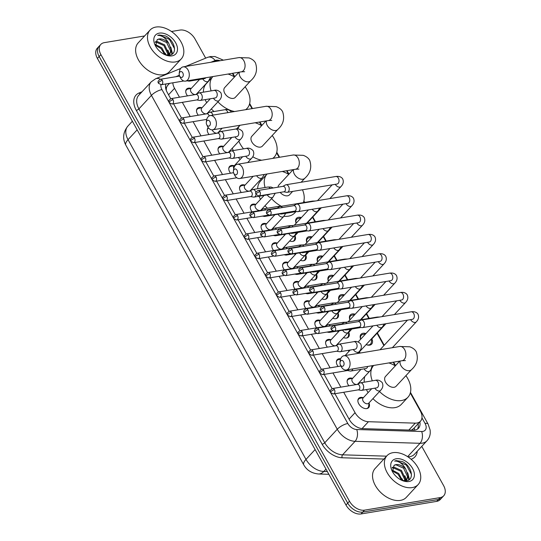 <?xml version="1.0" encoding="UTF-8"?>
<svg xmlns="http://www.w3.org/2000/svg" width="541" height="541" viewBox="0 0 541 541"><rect width="100%" height="100%" fill="white"/><g stroke="black" fill="none" stroke-linecap="round" stroke-linejoin="round"><path stroke-width="0.81" d="M187.531 95.885A6.796 4.416 -137.2 0 1 186.571 89.123A6.796 4.416 -137.2 0 1 188.451 88.163A6.796 4.416 -137.2 0 1 191.074 88.413M198.29 115.213A6.796 4.416 -137.2 0 1 197.33 108.45A6.796 4.416 -137.2 0 1 199.203 107.49A6.796 4.416 -137.2 0 1 201.834 107.74M209.049 134.54A6.796 4.416 -137.2 0 1 208.082 127.777A6.796 4.416 -137.2 0 1 208.258 127.608M219.802 153.867A6.796 4.416 -137.2 0 1 218.841 147.105A6.796 4.416 -137.2 0 1 220.721 146.144A6.796 4.416 -137.2 0 1 223.352 146.401M230.561 173.201A6.796 4.416 -137.2 0 1 229.6 166.439A6.796 4.416 -137.2 0 1 231.48 165.472A6.796 4.416 -137.2 0 1 234.104 165.729M241.32 192.528A6.796 4.416 -137.2 0 1 240.36 185.766A6.796 4.416 -137.2 0 1 242.24 184.806A6.796 4.416 -137.2 0 1 244.863 185.056M252.079 211.856A6.796 4.416 -137.2 0 1 251.119 205.093A6.796 4.416 -137.2 0 1 252.999 204.133A6.796 4.416 -137.2 0 1 255.623 204.383M262.838 231.183A6.796 4.416 -137.2 0 1 261.878 224.42A6.796 4.416 -137.2 0 1 263.758 223.46A6.796 4.416 -137.2 0 1 266.382 223.717M273.597 250.51A6.796 4.416 -137.2 0 1 272.63 243.748A6.796 4.416 -137.2 0 1 274.51 242.787A6.796 4.416 -137.2 0 1 277.141 243.044M284.356 269.837A6.796 4.416 -137.2 0 1 283.389 263.082A6.796 4.416 -137.2 0 1 285.269 262.115A6.796 4.416 -137.2 0 1 287.9 262.371M295.109 289.171A6.796 4.416 -137.2 0 1 294.148 282.409A6.796 4.416 -137.2 0 1 296.028 281.442A6.796 4.416 -137.2 0 1 298.659 281.699M305.868 308.498A6.796 4.416 -137.2 0 1 304.908 301.736A6.796 4.416 -137.2 0 1 306.788 300.776A6.796 4.416 -137.2 0 1 309.411 301.026M316.627 327.826A6.796 4.416 -137.2 0 1 315.667 321.063A6.796 4.416 -137.2 0 1 317.547 320.103A6.796 4.416 -137.2 0 1 320.171 320.353M327.386 347.153A6.796 4.416 -137.2 0 1 326.426 340.39A6.796 4.416 -137.2 0 1 328.306 339.43A6.796 4.416 -137.2 0 1 330.93 339.687M338.145 366.48A6.796 4.416 -137.2 0 1 337.185 359.724A6.796 4.416 -137.2 0 1 339.065 358.757A6.796 4.416 -137.2 0 1 340.688 358.771M348.904 385.814A6.796 4.416 -137.2 0 1 347.937 379.052A6.796 4.416 -137.2 0 1 349.817 378.085A6.796 4.416 -137.2 0 1 352.448 378.342M369.036 403.072A6.796 4.416 -137.2 0 1 368.671 407.616A6.796 4.416 -137.2 0 1 366.791 408.583A6.796 4.416 -137.2 0 1 359.616 405.081A6.796 4.416 -137.2 0 1 358.697 398.379A6.796 4.416 -137.2 0 1 360.577 397.419A6.796 4.416 -137.2 0 1 363.207 397.669M295.061 235.876A6.796 4.416 -137.2 0 1 294.696 240.42A6.796 4.416 -137.2 0 1 292.816 241.387A6.796 4.416 -137.2 0 1 289.699 240.955M284.289 235.545A6.796 4.416 -137.2 0 1 283.964 234.348M305.821 255.203A6.796 4.416 -137.2 0 1 305.455 259.754A6.796 4.416 -137.2 0 1 303.575 260.715A6.796 4.416 -137.2 0 1 300.458 260.282M295.048 254.872A6.796 4.416 -137.2 0 1 294.723 253.675M316.573 274.53A6.796 4.416 -137.2 0 1 316.215 279.082A6.796 4.416 -137.2 0 1 314.335 280.042A6.796 4.416 -137.2 0 1 311.217 279.616M305.807 274.199A6.796 4.416 -137.2 0 1 305.476 273.009M327.332 293.858A6.796 4.416 -137.2 0 1 326.974 298.409A6.796 4.416 -137.2 0 1 325.094 299.369A6.796 4.416 -137.2 0 1 321.976 298.943M316.566 293.533A6.796 4.416 -137.2 0 1 316.235 292.336M338.091 313.192A6.796 4.416 -137.2 0 1 337.733 317.736A6.796 4.416 -137.2 0 1 335.853 318.696A6.796 4.416 -137.2 0 1 332.735 318.27M327.319 312.86A6.796 4.416 -137.2 0 1 326.994 311.663M348.85 332.519A6.796 4.416 -137.2 0 1 348.485 337.063A6.796 4.416 -137.2 0 1 346.605 338.03A6.796 4.416 -137.2 0 1 343.494 337.598M338.078 332.188A6.796 4.416 -137.2 0 1 337.753 330.991M348.837 351.515A6.796 4.416 -137.2 0 1 348.512 350.318M296.143 223.237A7.229 4.693 -137.2 0 1 296.495 218.321A7.229 4.693 -137.2 0 1 298.497 217.299A7.229 4.693 -137.2 0 1 301.364 217.597M306.903 242.564A7.229 4.693 -137.2 0 1 307.254 237.648A7.229 4.693 -137.2 0 1 309.256 236.627A7.229 4.693 -137.2 0 1 312.123 236.924M317.655 261.891A7.229 4.693 -137.2 0 1 318.013 256.982A7.229 4.693 -137.2 0 1 320.015 255.954A7.229 4.693 -137.2 0 1 322.882 256.251M328.414 281.219A7.229 4.693 -137.2 0 1 328.772 276.309A7.229 4.693 -137.2 0 1 330.767 275.281A7.229 4.693 -137.2 0 1 333.641 275.579M339.173 300.546A7.229 4.693 -137.2 0 1 339.532 295.636A7.229 4.693 -137.2 0 1 341.527 294.615A7.229 4.693 -137.2 0 1 344.401 294.906M349.932 319.88A7.229 4.693 -137.2 0 1 350.284 314.963A7.229 4.693 -137.2 0 1 352.286 313.942A7.229 4.693 -137.2 0 1 355.16 314.233M371.863 338.882A7.229 4.693 -137.2 0 1 371.653 344.123A7.229 4.693 -137.2 0 1 369.652 345.144A7.229 4.693 -137.2 0 1 366.122 344.597A6.37 4.139 42.8 0 0 368.82 344.915A6.37 4.139 42.8 0 0 370.585 344.015A6.37 4.139 42.8 0 0 371.342 342.304L371.728 339.024M360.691 339.207A7.229 4.693 -137.2 0 1 361.043 334.291A7.229 4.693 -137.2 0 1 363.045 333.27A7.229 4.693 -137.2 0 1 365.919 333.567M343.704 392.272L355.058 412.675A12.747 8.277 42.8 0 0 368.421 421.716L415.251 423.143A12.747 8.277 42.8 0 0 416.942 423.035A12.747 8.277 42.8 0 0 420.465 421.229A12.747 8.277 42.8 0 0 420.337 411.038L410.301 392.996M411.525 430.122L413.743 428.486L420.465 421.229M169.576 83.348L167.385 85.715L166.391 87.656L166.263 90.347M172.85 82.807A12.747 8.277 42.8 0 0 174.533 88.325L179.484 97.224M182.331 102.344L190.236 116.552M193.09 121.678L200.995 135.879M203.849 141.005L211.754 155.206M214.608 160.332L222.513 174.533M225.367 179.659L233.272 193.861M236.126 198.987L244.032 213.195M246.879 218.321L254.784 232.522M257.638 237.648L265.543 251.849M268.397 256.975L276.302 271.176M279.156 276.302L287.061 290.503M289.915 295.629L297.82 309.837M300.674 314.957L308.58 329.165M311.433 334.291L319.339 348.492M322.186 353.618L330.091 367.819M332.945 372.945L340.85 387.146M218.659 60.964A12.747 8.277 42.8 0 0 213.864 61.322L212.086 62.053M179.416 75.517L176.981 76.518M395.126 365.743L393.165 362.206M383.907 345.571L377.057 333.276M368.806 318.453L366.298 313.942M358.047 299.119L355.545 294.615M347.295 279.792L344.786 275.288M336.536 260.464L334.027 255.961M325.777 241.137L323.268 236.633M315.018 221.81L312.509 217.306M304.258 202.483L303.731 201.523M288.556 174.27L286.595 170.74M279.129 157.336L276.62 152.819M261.452 125.566L259.484 122.036M252.025 108.626L249.509 104.115M234.341 76.856L232.373 73.326M359.609 351.846A6.796 4.416 -137.2 0 1 359.981 353.077M421.77 446.372L443.593 485.588A12.747 8.277 -137.2 0 1 443.721 495.779A12.747 8.277 -137.2 0 1 440.191 497.585L364.533 510.156A12.747 8.277 -137.2 0 1 349.479 501.223L100.917 54.648L99.159 56.541A12.747 8.277 -137.2 0 1 99.037 46.343A12.747 8.277 -137.2 0 0 99.159 56.541L347.728 503.123L99.159 56.541L97.407 58.435A12.747 8.277 -137.2 0 1 97.279 48.244L100.795 44.45A12.747 8.277 -137.2 0 1 104.318 42.644L144.616 35.949M364.533 510.156L362.774 512.057A12.747 8.277 -137.2 0 1 347.728 503.123A12.747 8.277 -137.2 0 0 362.774 512.057L438.44 499.485L362.774 512.057L361.023 513.95A12.747 8.277 -137.2 0 1 345.97 505.017L97.407 58.435M443.721 495.779L441.963 497.679A12.747 8.277 -137.2 0 1 438.44 499.485A12.747 8.277 -137.2 0 0 441.963 497.679L440.205 499.573A12.747 8.277 -137.2 0 1 436.682 501.379L361.023 513.95M334.933 393.733L349.33 419.593A12.747 8.277 42.8 0 0 362.693 428.634L413.277 430.176A12.747 8.277 42.8 0 0 414.967 430.068A12.747 8.277 42.8 0 0 418.491 428.262A12.747 8.277 42.8 0 0 419.843 421.906M418.085 423.799A12.747 8.277 -137.2 0 1 417.496 429.101M171.443 31.493L179.977 30.073A12.747 8.277 -137.2 0 1 195.03 39.006L205.681 58.144M100.917 54.648A12.747 8.277 -137.2 0 1 100.795 44.45M166.006 83.943A12.747 8.277 42.8 0 0 167.216 92.403L170.733 98.712M173.566 103.804L181.492 118.046M184.319 123.132L192.251 137.373M195.078 142.459L203.003 156.701M205.837 161.786L213.763 176.028M216.596 181.12L224.522 195.355M227.355 200.447L235.281 214.689M238.114 219.774L246.04 234.016M248.874 239.102L256.799 253.344M259.626 258.429L267.552 272.671M270.385 277.763L278.311 291.998M281.144 297.09L289.07 311.332M291.903 316.417L299.829 330.659M302.662 335.745L310.588 349.986M313.422 355.072L321.347 369.314M324.174 374.406L332.106 388.641M392.861 452.695A21.241 13.795 -137.2 0 1 415.285 463.623A21.241 13.795 -137.2 0 1 418.152 484.574A21.241 13.795 -137.2 0 1 412.276 487.583A21.241 13.795 -137.2 0 1 389.845 476.655A21.241 13.795 -137.2 0 1 386.984 455.705A21.241 13.795 -137.2 0 1 392.861 452.695M418.152 484.574L406.298 497.375A21.241 13.795 -137.2 0 1 400.421 500.384A21.241 13.795 -137.2 0 1 377.99 489.456A21.241 13.795 -137.2 0 1 375.129 468.499L386.984 455.705M406.419 480.07L407.522 476.607L403.593 468.215L395.85 464.773L394.031 465.382L392.536 471.752M401.807 480.327L406.264 480.8C415.136 480.016 411.606 465.673 402.342 461.568L396.161 460.601L394.585 461.054L396.134 461.094C399.961 461.777 403.153 464.442 405.716 469.081A9.603 6.235 -137.2 0 0 395.985 464.624A9.603 6.235 -137.2 0 0 394.031 465.382M408.901 481.517A13.85 8.994 -137.2 0 1 402.632 480.672A13.85 8.994 -137.2 0 1 392.063 470.88A13.85 8.994 -137.2 0 1 396.235 458.768A13.85 8.994 -137.2 0 1 412.594 468.472A13.85 8.994 -137.2 0 1 408.901 481.517M404.607 480.868L404.729 479.617L400.807 471.225L393.057 467.782L392.13 467.979M405.094 480.881L405.425 478.859L401.503 470.474L393.753 467.032L392.279 467.444M405.682 480.861L406.785 479.711L408.218 475.85L405.716 469.081M405.175 480.881L406.785 479.711M401.632 480.246L398.02 474.241L392.272 470.92M402.545 480.536L398.717 473.483L392.09 470.034M402.883 480.624L402.119 478.785M406.338 480.793L406.284 480.259M406.277 480.192L404.905 475.776M409.05 479.745L409.145 478.44L407.691 472.766M405.919 480.462L405.412 478.251M408.726 479.955L408.198 475.241M411.485 474.389L406.325 465.023L396.08 460.682L394.585 461.054M155.95 27.05A21.241 13.795 -137.2 0 1 178.374 37.978A21.241 13.795 -137.2 0 1 181.242 58.928A21.241 13.795 -137.2 0 1 175.365 61.938A21.241 13.795 -137.2 0 1 152.934 51.01A21.241 13.795 -137.2 0 1 150.073 30.059A21.241 13.795 -137.2 0 1 155.95 27.05M181.242 58.928L169.387 71.73A21.241 13.795 -137.2 0 1 163.51 74.739A21.241 13.795 -137.2 0 1 141.079 63.804A21.241 13.795 -137.2 0 1 138.219 42.854L150.073 30.059M169.509 54.425L170.611 50.955L166.682 42.57L158.932 39.128L157.12 39.736L155.619 46.107M164.897 54.682L169.353 55.155C178.226 54.371 174.696 40.027 165.424 35.922L159.243 34.955L157.674 35.402L159.223 35.442C163.051 36.132 166.243 38.796 168.806 43.436A9.603 6.235 -137.2 0 0 159.074 38.979A9.603 6.235 -137.2 0 0 157.12 39.736M171.984 55.865A13.85 8.994 -137.2 0 1 165.722 55.026A13.85 8.994 -137.2 0 1 155.152 45.234A13.85 8.994 -137.2 0 1 159.325 33.123A13.85 8.994 -137.2 0 1 175.683 42.827A13.85 8.994 -137.2 0 1 171.984 55.865M167.69 55.216L167.818 53.965L163.896 45.579L156.146 42.137L155.22 42.333M168.183 55.236L168.515 53.214L164.592 44.829L156.843 41.387L155.368 41.799M168.772 55.216L169.874 54.066L171.308 50.205L168.806 43.436M168.265 55.236L169.874 54.066M164.721 54.6L161.11 48.589L155.362 45.275M165.634 54.891L161.806 47.838L155.179 44.389M165.972 54.972L165.208 53.14M169.421 55.148L169.374 54.607M169.367 54.546L167.994 50.13M172.139 54.1L172.234 52.795L170.78 47.121M169.002 54.817L168.501 52.605M171.815 54.31L171.287 49.596M174.574 48.744L169.414 39.378L159.169 35.037L157.674 35.402M343.562 361.726A2.976 2.022 -99.4 0 0 341.445 360.468A2.976 2.022 -99.4 0 0 339.998 362.578A2.976 2.022 -99.4 0 0 340.363 364.803A2.976 2.022 -99.4 0 0 340.492 365.047A2.976 2.022 -99.4 0 0 343.386 365.824A2.976 2.022 -99.4 0 0 343.562 361.726M339.998 362.578L340.174 360.921A7.222 4.91 80.6 0 1 343.92 355.748A7.222 4.91 80.6 0 1 348.837 358.845A7.222 4.91 80.6 0 1 346.287 369.997A7.222 4.91 80.6 0 1 341.371 366.899A7.222 4.91 80.6 0 1 341.067 366.311L340.363 364.803M399.691 361.124L385.51 376.441A7.222 4.693 42.8 0 0 386.484 383.562A7.222 4.693 42.8 0 0 394.105 387.275A7.222 4.693 42.8 0 0 396.107 386.254L411.471 369.665C416.942 364.776 418.558 358.859 416.306 351.914C415.13 349.642 412.959 347.937 409.808 346.808L399.711 346.477L343.92 355.748M388.823 362.93A23.364 15.175 -137.2 0 1 395.315 365.851M405.912 375.67A23.364 15.175 -137.2 0 1 407.948 397.229A23.364 15.175 -137.2 0 1 401.483 400.536A23.364 15.175 -137.2 0 1 379.512 391.535M407.948 397.229L401.361 404.337A23.364 15.175 -137.2 0 1 394.896 407.643A23.364 15.175 -137.2 0 1 372.925 398.649M372.316 380.844A23.364 15.175 -137.2 0 1 373.662 365.466A23.364 15.175 -137.2 0 1 373.682 365.445M368.096 392.61A23.364 15.175 -137.2 0 1 366.433 389.574M364.289 382.176A23.364 15.175 -137.2 0 1 364.837 376.441M236.992 170.253A2.976 2.022 -99.4 0 0 234.868 169.002A2.976 2.022 -99.4 0 0 233.428 171.112A2.976 2.022 -99.4 0 0 233.793 173.33A2.976 2.022 -99.4 0 0 233.915 173.573A2.976 2.022 -99.4 0 0 236.816 174.358A2.976 2.022 -99.4 0 0 236.992 170.253M233.428 171.112L233.604 169.455A7.222 4.91 80.6 0 1 237.343 164.275A7.222 4.91 80.6 0 1 242.26 167.372A7.222 4.91 80.6 0 1 239.717 178.53A7.222 4.91 80.6 0 1 234.801 175.433A7.222 4.91 80.6 0 1 234.496 174.844L233.793 173.33M280.177 192.413A7.222 4.693 42.8 0 0 287.535 195.808A7.222 4.693 42.8 0 0 289.53 194.787L292.654 191.413M282.253 171.456A23.364 15.175 -137.2 0 1 288.745 174.378M302.48 189.783A23.364 15.175 -137.2 0 1 303.345 202.632M295.954 211.612L294.791 212.863A23.364 15.175 -137.2 0 1 288.326 216.177A23.364 15.175 -137.2 0 1 283.89 216.285M293.121 169.651L278.933 184.968A7.222 4.693 42.8 0 0 278.06 187.166M279.771 206.608A3.821 2.597 -99.4 0 0 278.527 206.385L281.367 206.283A23.364 15.175 -137.2 0 1 271.582 198.628M265.09 187.497A23.364 15.175 -137.2 0 1 267.092 173.999A23.364 15.175 -137.2 0 1 267.112 173.972M267.45 208.224A23.364 15.175 -137.2 0 1 264.995 205.742M260.491 199.352A23.364 15.175 -137.2 0 1 259.071 196.255M257.644 188.735A23.364 15.175 -137.2 0 1 260.505 181.107L267.092 173.999M209.881 121.549A2.976 2.022 -99.4 0 0 207.764 120.291A2.976 2.022 -99.4 0 0 206.317 122.408A2.976 2.022 -99.4 0 0 206.682 124.626A2.976 2.022 -99.4 0 0 206.811 124.87A2.976 2.022 -99.4 0 0 209.705 125.647A2.976 2.022 -99.4 0 0 209.881 121.549M206.317 122.408L206.493 120.744A7.222 4.91 80.6 0 1 210.239 115.571A7.222 4.91 80.6 0 1 215.156 118.668A7.222 4.91 80.6 0 1 212.606 129.82A7.222 4.91 80.6 0 1 207.69 126.729A7.222 4.91 80.6 0 1 207.386 126.134L206.682 124.626M266.016 120.947L251.829 136.264A7.222 4.693 42.8 0 0 252.803 143.385A7.222 4.693 42.8 0 0 260.424 147.105A7.222 4.693 42.8 0 0 262.426 146.077L277.79 129.488C283.268 124.599 284.877 118.682 282.625 111.737C281.448 109.465 279.284 107.76 276.126 106.631L266.03 106.3L210.239 115.571M255.149 122.753A23.364 15.175 -137.2 0 1 261.634 125.674M272.231 135.493A23.364 15.175 -137.2 0 1 274.267 157.052A23.364 15.175 -137.2 0 1 272.732 158.398M261.716 160.231A23.364 15.175 -137.2 0 1 252.782 156.768M243.545 148.849A23.364 15.175 -137.2 0 1 238.831 141.154M237.824 128.92A23.364 15.175 -137.2 0 1 239.981 125.289A23.364 15.175 -137.2 0 1 240.001 125.269M240.19 159.379A23.364 15.175 -137.2 0 1 238.283 157.472M233.327 150.547A23.364 15.175 -137.2 0 1 232.245 148.268M230.622 138.767A23.364 15.175 -137.2 0 1 230.804 137.603M182.777 72.846A2.976 2.022 -99.4 0 0 180.653 71.588A2.976 2.022 -99.4 0 0 179.206 73.698A2.976 2.022 -99.4 0 0 179.578 75.916A2.976 2.022 -99.4 0 0 179.7 76.159A2.976 2.022 -99.4 0 0 182.594 76.944A2.976 2.022 -99.4 0 0 182.777 72.846M179.206 73.698L179.382 72.041A7.222 4.91 80.6 0 1 183.129 66.868A7.222 4.91 80.6 0 1 188.045 69.965A7.222 4.91 80.6 0 1 185.495 81.116A7.222 4.91 80.6 0 1 180.579 78.019A7.222 4.91 80.6 0 1 180.281 77.431L179.578 75.916M238.906 72.244L224.718 87.554A7.222 4.693 42.8 0 0 225.692 94.682A7.222 4.693 42.8 0 0 233.32 98.394A7.222 4.693 42.8 0 0 235.315 97.373L250.686 80.785C256.157 75.896 257.766 69.978 255.514 63.033C254.338 60.761 252.174 59.057 249.016 57.921L238.919 57.596L183.129 66.868M228.038 74.049A23.364 15.175 -137.2 0 1 234.524 76.971M245.12 86.783A23.364 15.175 -137.2 0 1 247.156 108.349A23.364 15.175 -137.2 0 1 245.628 109.695M234.605 111.52A23.364 15.175 -137.2 0 1 217.928 101.836M211.132 90.888A23.364 15.175 -137.2 0 1 212.877 76.585A23.364 15.175 -137.2 0 1 212.89 76.565M214.026 111.52A23.364 15.175 -137.2 0 1 211.342 108.951M206.696 102.709A23.364 15.175 -137.2 0 1 205.167 99.632M203.43 92.166A23.364 15.175 -137.2 0 1 206.29 83.693L212.877 76.585M359.068 327.116L361.929 327.609A3.821 2.597 -99.4 0 0 362.538 327.616A3.821 2.597 -99.4 0 0 363.66 326.987A3.821 2.597 -99.4 0 0 363.883 321.712A3.821 2.597 -99.4 0 0 361.287 320.069A3.821 2.597 -99.4 0 0 360.705 320.272L358.162 321.665M335.224 326.974A2.759 1.873 -99.4 0 1 334.25 331.241L359.285 327.082A2.759 1.873 -99.4 0 0 360.096 326.622A2.759 1.873 -99.4 0 0 360.265 322.815A2.759 1.873 -99.4 0 0 358.385 321.631L333.344 325.79C329.199 328.387 331.667 329.313 331.39 329.861A2.759 0.947 150.9 0 1 331.802 328.847A2.759 0.947 -29.1 0 1 335.224 326.974A2.759 1.873 -99.4 0 0 333.344 325.79M370.423 339.951A3.821 2.482 42.8 0 0 371.349 339.437L385.895 323.734M348.309 307.788L351.17 308.282A3.821 2.597 -99.4 0 0 351.778 308.289A3.821 2.597 -99.4 0 0 352.901 307.653A3.821 2.597 -99.4 0 0 353.131 302.385A3.821 2.597 -99.4 0 0 350.527 300.742A3.821 2.597 -99.4 0 0 349.953 300.945L347.41 302.338M324.472 307.646A2.759 1.873 -99.4 0 1 323.491 311.914L348.532 307.755A2.759 1.873 -99.4 0 0 349.337 307.295A2.759 1.873 -99.4 0 0 349.506 303.487A2.759 1.873 -99.4 0 0 347.626 302.304L322.592 306.463C318.439 309.06 320.914 309.986 320.63 310.527A2.759 0.947 150.9 0 1 321.043 309.52A2.759 0.947 -29.1 0 1 324.472 307.646A2.759 1.873 -99.4 0 0 322.592 306.463M362.997 334.446A6.37 4.139 42.8 0 0 362.883 334.466A6.37 4.139 42.8 0 0 361.232 335.352A6.37 4.139 42.8 0 0 360.732 339.16M337.557 288.461L340.411 288.955A3.821 2.597 -99.4 0 0 341.019 288.962A3.821 2.597 -99.4 0 0 342.142 288.326A3.821 2.597 -99.4 0 0 342.372 283.051A3.821 2.597 -99.4 0 0 339.768 281.415A3.821 2.597 -99.4 0 0 339.193 281.618L336.651 283.011M313.712 288.319A2.759 1.873 -99.4 0 1 312.739 292.58L337.773 288.421A2.759 1.873 -99.4 0 0 338.578 287.968A2.759 1.873 -99.4 0 0 338.747 284.16A2.759 1.873 -99.4 0 0 336.867 282.977L311.832 287.136C307.68 289.733 310.155 290.659 309.871 291.2A2.759 0.947 150.9 0 1 310.284 290.192A2.759 0.947 -29.1 0 1 313.712 288.319A2.759 1.873 -99.4 0 0 311.832 287.136M352.238 315.119A6.37 4.139 42.8 0 0 352.123 315.139A6.37 4.139 42.8 0 0 350.48 316.025A6.37 4.139 42.8 0 0 349.973 319.832M326.798 269.127L329.652 269.628A3.821 2.597 -99.4 0 0 330.26 269.628A3.821 2.597 -99.4 0 0 331.383 268.999A3.821 2.597 -99.4 0 0 331.613 263.724A3.821 2.597 -99.4 0 0 329.009 262.087A3.821 2.597 -99.4 0 0 328.434 262.29L325.892 263.683M302.953 268.992A2.759 1.873 -99.4 0 1 301.979 273.252L327.014 269.093A2.759 1.873 -99.4 0 0 327.826 268.64A2.759 1.873 -99.4 0 0 327.988 264.826A2.759 1.873 -99.4 0 0 326.108 263.643L301.073 267.809C296.928 270.405 299.396 271.325 299.112 271.873A2.759 0.947 150.9 0 1 299.525 270.865A2.759 0.947 -29.1 0 1 302.953 268.992A2.759 1.873 -99.4 0 0 301.073 267.809M341.479 295.792A6.37 4.139 42.8 0 0 341.371 295.812A6.37 4.139 42.8 0 0 339.721 296.691A6.37 4.139 42.8 0 0 339.214 300.505M316.039 249.8L318.892 250.3A3.821 2.597 -99.4 0 0 319.508 250.3A3.821 2.597 -99.4 0 0 320.624 249.672A3.821 2.597 -99.4 0 0 320.854 244.397A3.821 2.597 -99.4 0 0 318.25 242.76A3.821 2.597 -99.4 0 0 317.675 242.956L315.132 244.356M292.194 249.658A2.759 1.873 -99.4 0 1 291.22 253.925L316.255 249.766A2.759 1.873 -99.4 0 0 317.067 249.306A2.759 1.873 -99.4 0 0 317.229 245.499A2.759 1.873 -99.4 0 0 315.349 244.316L290.314 248.475C286.169 251.078 288.637 251.998 288.353 252.546A2.759 0.947 150.9 0 1 288.766 251.531A2.759 0.947 -29.1 0 1 292.194 249.658A2.759 1.873 -99.4 0 0 290.314 248.475M330.72 276.465A6.37 4.139 42.8 0 0 330.612 276.485A6.37 4.139 42.8 0 0 328.962 277.364A6.37 4.139 42.8 0 0 328.455 281.178M305.28 230.473L308.14 230.973A3.821 2.597 -99.4 0 0 308.749 230.973A3.821 2.597 -99.4 0 0 309.865 230.344A3.821 2.597 -99.4 0 0 310.094 225.07A3.821 2.597 -99.4 0 0 307.491 223.433A3.821 2.597 -99.4 0 0 306.916 223.629L304.373 225.022M281.435 230.331A2.759 1.873 -99.4 0 1 280.461 234.598L305.496 230.439A2.759 1.873 -99.4 0 0 306.307 229.979A2.759 1.873 -99.4 0 0 306.47 226.172A2.759 1.873 -99.4 0 0 304.59 224.988L279.555 229.147C275.41 231.751 277.878 232.671 277.594 233.218A2.759 0.947 150.9 0 1 278.013 232.204A2.759 0.947 -29.1 0 1 281.435 230.331A2.759 1.873 -99.4 0 0 279.555 229.147M319.968 257.137A6.37 4.139 42.8 0 0 319.853 257.158A6.37 4.139 42.8 0 0 318.203 258.037A6.37 4.139 42.8 0 0 317.695 261.851M294.52 211.146L297.381 211.639A3.821 2.597 -99.4 0 0 297.99 211.646A3.821 2.597 -99.4 0 0 299.112 211.01A3.821 2.597 -99.4 0 0 299.335 205.742A3.821 2.597 -99.4 0 0 296.738 204.099A3.821 2.597 -99.4 0 0 296.157 204.302L293.614 205.695M270.676 211.004A2.759 1.873 -99.4 0 1 269.702 215.271L294.737 211.112A2.759 1.873 -99.4 0 0 295.548 210.652A2.759 1.873 -99.4 0 0 295.711 206.845A2.759 1.873 -99.4 0 0 293.831 205.661L268.796 209.82C264.65 212.417 267.119 213.343 266.835 213.884A2.759 0.947 150.9 0 1 267.254 212.877A2.759 0.947 -29.1 0 1 270.676 211.004A2.759 1.873 -99.4 0 0 268.796 209.82M309.209 237.803A6.37 4.139 42.8 0 0 309.094 237.824A6.37 4.139 42.8 0 0 307.444 238.709A6.37 4.139 42.8 0 0 306.943 242.517M283.761 191.818L286.622 192.312A3.821 2.597 -99.4 0 0 287.23 192.319A3.821 2.597 -99.4 0 0 288.353 191.683A3.821 2.597 -99.4 0 0 288.583 186.415A3.821 2.597 -99.4 0 0 285.979 184.772A3.821 2.597 -99.4 0 0 285.405 184.975L282.862 186.368M259.917 191.676A2.759 1.873 -99.4 0 1 258.943 195.937L283.978 191.778A2.759 1.873 -99.4 0 0 284.789 191.325A2.759 1.873 -99.4 0 0 284.958 187.517A2.759 1.873 -99.4 0 0 283.078 186.334L258.043 190.493C253.891 193.09 256.366 194.016 256.082 194.557A2.759 0.947 150.9 0 1 256.495 193.55A2.759 0.947 -29.1 0 1 259.917 191.676A2.759 1.873 -99.4 0 0 258.043 190.493M298.449 218.476A6.37 4.139 42.8 0 0 298.334 218.496A6.37 4.139 42.8 0 0 296.684 219.382A6.37 4.139 42.8 0 0 296.184 223.19M358.331 352.516A3.821 2.482 42.8 0 0 359.258 352.002L382.271 327.163A3.821 2.482 42.8 0 1 381.209 327.704A3.821 2.482 42.8 0 1 376.82 325.242M346.984 323.525A3.821 2.597 -99.4 0 0 344.752 322.45A3.821 2.597 -99.4 0 0 344.177 322.646L341.635 324.045M343.63 329.679L345.395 329.99A3.821 2.597 -99.4 0 0 346.003 329.99A3.821 2.597 -99.4 0 0 347.126 329.361A3.821 2.597 -99.4 0 0 347.363 329.063M342.832 324.215A2.759 1.873 -99.4 0 0 341.851 324.005L316.816 328.164C312.664 330.767 315.139 331.687 314.855 332.235A2.759 0.947 150.9 0 1 315.268 331.22A2.759 0.947 -29.1 0 1 318.696 329.347A2.759 1.873 -99.4 0 0 316.816 328.164M346.396 338.057A6.37 4.139 42.8 0 0 347.735 337.253A6.37 4.139 42.8 0 0 348.492 335.542L348.877 332.269M347.572 333.188A3.821 2.482 42.8 0 0 348.499 332.674L351.893 329.016M336.225 304.198A3.821 2.597 -99.4 0 0 333.993 303.122A3.821 2.597 -99.4 0 0 333.418 303.318L330.876 304.711M332.871 310.351L334.636 310.662A3.821 2.597 -99.4 0 0 335.244 310.662A3.821 2.597 -99.4 0 0 336.367 310.034A3.821 2.597 -99.4 0 0 336.61 309.729M332.073 304.887A2.759 1.873 -99.4 0 0 331.092 304.678L306.057 308.837C301.912 311.44 304.38 312.36 304.096 312.908A2.759 0.947 150.9 0 1 304.509 311.893A2.759 0.947 -29.1 0 1 307.937 310.02A2.759 1.873 -99.4 0 0 306.057 308.837M335.636 318.73A6.37 4.139 42.8 0 0 336.982 317.925A6.37 4.139 42.8 0 0 337.733 316.208L338.125 312.935M336.82 313.861A3.821 2.482 42.8 0 0 337.746 313.347L341.134 309.682M325.466 284.87A3.821 2.597 -99.4 0 0 323.234 283.788A3.821 2.597 -99.4 0 0 322.659 283.991L320.116 285.384M322.118 291.024L323.876 291.329A3.821 2.597 -99.4 0 0 324.492 291.335A3.821 2.597 -99.4 0 0 325.608 290.7A3.821 2.597 -99.4 0 0 325.851 290.402M321.313 285.56A2.759 1.873 -99.4 0 0 320.333 285.35L295.298 289.509C291.153 292.106 293.621 293.033 293.337 293.574A2.759 0.947 150.9 0 1 293.749 292.566A2.759 0.947 -29.1 0 1 297.178 290.693A2.759 1.873 -99.4 0 0 295.298 289.509M324.877 299.403A6.37 4.139 42.8 0 0 326.223 298.591A6.37 4.139 42.8 0 0 326.974 296.881L327.366 293.607M326.061 294.534A3.821 2.482 42.8 0 0 326.987 294.02L330.375 290.355M314.706 265.543A3.821 2.597 -99.4 0 0 312.475 264.461A3.821 2.597 -99.4 0 0 311.9 264.664L309.357 266.057M311.359 271.697L313.124 272.001A3.821 2.597 -99.4 0 0 313.733 272.008A3.821 2.597 -99.4 0 0 314.855 271.372A3.821 2.597 -99.4 0 0 315.092 271.075M310.554 266.233A2.759 1.873 -99.4 0 0 309.574 266.023L284.539 270.182C280.394 272.779 282.862 273.705 282.578 274.246A2.759 0.947 150.9 0 1 282.997 273.239A2.759 0.947 -29.1 0 1 286.419 271.366A2.759 1.873 -99.4 0 0 284.539 270.182M314.125 280.076A6.37 4.139 42.8 0 0 315.464 279.264A6.37 4.139 42.8 0 0 316.215 277.553L316.607 274.28M315.302 275.207A3.821 2.482 42.8 0 0 316.228 274.686L319.616 271.027M303.954 246.209A3.821 2.597 -99.4 0 0 301.722 245.134A3.821 2.597 -99.4 0 0 301.141 245.337L298.598 246.73M300.6 252.37L302.365 252.674A3.821 2.597 -99.4 0 0 302.974 252.681A3.821 2.597 -99.4 0 0 304.096 252.045A3.821 2.597 -99.4 0 0 304.333 251.748M299.802 246.899A2.759 1.873 -99.4 0 0 298.815 246.689L273.78 250.855C269.634 253.452 272.103 254.371 271.819 254.919A2.759 0.947 150.9 0 1 272.238 253.912A2.759 0.947 -29.1 0 1 275.66 252.038A2.759 1.873 -99.4 0 0 273.78 250.855M303.366 260.742A6.37 4.139 42.8 0 0 304.705 259.937A6.37 4.139 42.8 0 0 305.455 258.226L305.848 254.953M304.542 255.879A3.821 2.482 42.8 0 0 305.469 255.359L308.864 251.7M293.195 226.882A3.821 2.597 -99.4 0 0 290.963 225.807A3.821 2.597 -99.4 0 0 290.389 226.01L287.846 227.403M289.841 233.036L291.606 233.347A3.821 2.597 -99.4 0 0 292.214 233.347A3.821 2.597 -99.4 0 0 293.337 232.718A3.821 2.597 -99.4 0 0 293.574 232.42M289.043 227.572A2.759 1.873 -99.4 0 0 288.062 227.362L263.027 231.521C258.875 234.125 261.35 235.044 261.066 235.592A2.759 0.947 150.9 0 1 261.479 234.578A2.759 0.947 -29.1 0 1 264.901 232.704A2.759 1.873 -99.4 0 0 263.027 231.521M292.607 241.414A6.37 4.139 42.8 0 0 293.946 240.61A6.37 4.139 42.8 0 0 294.703 238.899L295.088 235.626M293.783 236.545A3.821 2.482 42.8 0 0 294.71 236.032L298.105 232.373M282.436 207.555A3.821 2.597 -99.4 0 0 280.204 206.479A3.821 2.597 -99.4 0 0 279.629 206.676L277.087 208.069M279.082 213.709L280.847 214.02A3.821 2.597 -99.4 0 0 281.455 214.02A3.821 2.597 -99.4 0 0 282.578 213.391A3.821 2.597 -99.4 0 0 282.815 213.086M278.284 208.244A2.759 1.873 -99.4 0 0 277.303 208.035L252.268 212.194C248.116 214.797 250.591 215.717 250.307 216.265A2.759 0.947 150.9 0 1 250.72 215.25A2.759 0.947 -29.1 0 1 254.148 213.377A2.759 1.873 -99.4 0 0 252.268 212.194M366.582 408.611A6.37 4.139 42.8 0 0 367.921 407.806A6.37 4.139 42.8 0 0 368.671 406.095L369.063 402.822M371.721 388.695L363.079 398.027A3.821 2.482 42.8 0 0 363.593 401.801A3.821 2.482 42.8 0 0 367.63 403.769A3.821 2.482 42.8 0 0 368.685 403.228L380.539 390.426A3.821 2.482 42.8 0 1 379.484 390.967A3.821 2.482 42.8 0 1 375.082 388.485A3.821 2.482 42.8 0 1 374.899 388.168M358.189 389.865L361.043 390.365A3.821 2.597 -99.4 0 0 361.659 390.365A3.821 2.597 -99.4 0 0 362.774 389.736A3.821 2.597 -99.4 0 0 363.004 384.462A3.821 2.597 -99.4 0 0 360.401 382.825A3.821 2.597 -99.4 0 0 359.826 383.028L357.283 384.421M334.439 389.709A2.759 1.873 -99.4 0 1 333.466 393.976L358.406 389.831A2.759 1.873 -99.4 0 0 359.217 389.378A2.759 1.873 -99.4 0 0 359.38 385.564A2.759 1.873 -99.4 0 0 357.5 384.38L332.559 388.526C328.407 391.129 330.882 392.049 330.598 392.597A2.759 0.947 150.9 0 1 331.011 391.583A2.759 0.947 -29.1 0 1 334.439 389.709A2.759 1.873 -99.4 0 0 332.559 388.526M360.333 398.237A6.37 4.139 42.8 0 0 360.218 398.257A6.37 4.139 42.8 0 0 358.568 399.143A6.37 4.139 42.8 0 0 357.872 400.543M360.962 369.368L352.319 378.7A3.821 2.482 42.8 0 0 352.833 382.473A3.821 2.482 42.8 0 0 356.871 384.441A3.821 2.482 42.8 0 0 357.926 383.9L369.78 371.099A3.821 2.482 42.8 0 1 368.725 371.64A3.821 2.482 42.8 0 1 364.323 369.158A3.821 2.482 42.8 0 1 364.147 368.84M347.43 370.538L350.284 371.038A3.821 2.597 -99.4 0 0 350.899 371.038A3.821 2.597 -99.4 0 0 352.015 370.409A3.821 2.597 -99.4 0 0 352.773 368.921M322.707 374.649L319.839 373.263A2.759 0.947 150.9 0 1 320.252 372.255A2.759 0.947 -29.1 0 1 323.68 370.382A2.759 1.873 -99.4 0 1 322.707 374.649L347.647 370.504A2.759 1.873 -99.4 0 0 348.458 370.044A2.759 1.873 -99.4 0 0 348.776 369.584M349.574 378.91A6.37 4.139 42.8 0 0 349.459 378.93A6.37 4.139 42.8 0 0 347.816 379.816A6.37 4.139 42.8 0 0 347.112 381.209M336.671 351.21L339.532 351.704A3.821 2.597 -99.4 0 0 340.14 351.711A3.821 2.597 -99.4 0 0 341.263 351.082A3.821 2.597 -99.4 0 0 341.486 345.807A3.821 2.597 -99.4 0 0 338.882 344.164A3.821 2.597 -99.4 0 0 338.308 344.367L335.765 345.76M312.921 351.055A2.759 1.873 -99.4 0 1 311.947 355.322L336.887 351.177A2.759 1.873 -99.4 0 0 337.699 350.717A2.759 1.873 -99.4 0 0 337.861 346.909A2.759 1.873 -99.4 0 0 335.981 345.726L311.041 349.871C306.896 352.468 309.364 353.395 309.08 353.936A2.759 0.947 150.9 0 1 309.493 352.928A2.759 0.947 -29.1 0 1 312.921 351.055A2.759 1.873 -99.4 0 0 311.041 349.871M338.815 359.582A6.37 4.139 42.8 0 0 338.707 359.603A6.37 4.139 42.8 0 0 337.057 360.482A6.37 4.139 42.8 0 0 336.353 361.882M339.45 330.707L330.801 340.046A3.821 2.482 42.8 0 0 331.315 343.812A3.821 2.482 42.8 0 0 335.352 345.78A3.821 2.482 42.8 0 0 336.414 345.239L348.269 332.445A3.821 2.482 42.8 0 1 347.207 332.986A3.821 2.482 42.8 0 1 342.811 330.504A3.821 2.482 42.8 0 1 342.629 330.179M330.362 325.919A3.821 2.597 -99.4 0 0 328.13 324.837A3.821 2.597 -99.4 0 0 327.548 325.04L325.006 326.433M327.007 332.073L328.772 332.377A3.821 2.597 -99.4 0 0 329.381 332.384A3.821 2.597 -99.4 0 0 330.504 331.748A3.821 2.597 -99.4 0 0 330.74 331.45M326.209 326.608A2.759 1.873 -99.4 0 0 325.229 326.399L300.282 330.544C296.137 333.141 298.605 334.061 298.321 334.608A2.759 0.947 150.9 0 1 298.733 333.601A2.759 0.947 -29.1 0 1 302.162 331.728A2.759 1.873 -99.4 0 0 300.282 330.544M328.056 340.255A6.37 4.139 42.8 0 0 327.947 340.275A6.37 4.139 42.8 0 0 326.297 341.155A6.37 4.139 42.8 0 0 325.594 342.554M328.691 311.379L320.042 320.718A3.821 2.482 42.8 0 0 320.556 324.485A3.821 2.482 42.8 0 0 324.593 326.453A3.821 2.482 42.8 0 0 325.655 325.912L337.51 313.117A3.821 2.482 42.8 0 1 336.455 313.658A3.821 2.482 42.8 0 1 332.052 311.17A3.821 2.482 42.8 0 1 331.87 310.852M319.603 306.585A3.821 2.597 -99.4 0 0 317.371 305.509A3.821 2.597 -99.4 0 0 316.796 305.712L314.253 307.105M316.248 312.745L318.013 313.05A3.821 2.597 -99.4 0 0 318.622 313.056A3.821 2.597 -99.4 0 0 319.745 312.421A3.821 2.597 -99.4 0 0 319.981 312.123M315.45 307.274A2.759 1.873 -99.4 0 0 314.47 307.072L289.523 311.21C285.377 313.814 287.846 314.734 287.562 315.281A2.759 0.947 150.9 0 1 287.981 314.267A2.759 0.947 -29.1 0 1 291.403 312.4A2.759 1.873 -99.4 0 0 289.523 311.21M317.303 320.928A6.37 4.139 42.8 0 0 317.188 320.948A6.37 4.139 42.8 0 0 315.538 321.827A6.37 4.139 42.8 0 0 314.835 323.227M317.932 292.052L309.283 301.384A3.821 2.482 42.8 0 0 309.797 305.158A3.821 2.482 42.8 0 0 313.841 307.126A3.821 2.482 42.8 0 0 314.896 306.585L326.75 293.783A3.821 2.482 42.8 0 1 325.696 294.331A3.821 2.482 42.8 0 1 321.293 291.842A3.821 2.482 42.8 0 1 321.111 291.525M308.843 287.257A3.821 2.597 -99.4 0 0 306.612 286.182A3.821 2.597 -99.4 0 0 306.037 286.385L303.494 287.778M305.489 293.418L307.254 293.722A3.821 2.597 -99.4 0 0 307.863 293.722A3.821 2.597 -99.4 0 0 308.985 293.094A3.821 2.597 -99.4 0 0 309.222 292.796M304.691 287.947A2.759 1.873 -99.4 0 0 303.711 287.738L278.764 291.883C274.618 294.487 277.087 295.406 276.809 295.954A2.759 0.947 150.9 0 1 277.222 294.94A2.759 0.947 -29.1 0 1 280.644 293.066A2.759 1.873 -99.4 0 0 278.764 291.883M306.544 301.594A6.37 4.139 42.8 0 0 306.429 301.614A6.37 4.139 42.8 0 0 304.779 302.5A6.37 4.139 42.8 0 0 304.076 303.9M307.173 272.725L298.524 282.057A3.821 2.482 42.8 0 0 299.045 285.831A3.821 2.482 42.8 0 0 303.082 287.798A3.821 2.482 42.8 0 0 304.137 287.257L315.991 274.456A3.821 2.482 42.8 0 1 314.936 274.997A3.821 2.482 42.8 0 1 310.534 272.515A3.821 2.482 42.8 0 1 310.351 272.197M298.084 267.93A3.821 2.597 -99.4 0 0 295.853 266.855A3.821 2.597 -99.4 0 0 295.278 267.051L292.735 268.451M294.73 274.084L296.495 274.395A3.821 2.597 -99.4 0 0 297.104 274.395A3.821 2.597 -99.4 0 0 298.226 273.766A3.821 2.597 -99.4 0 0 298.463 273.469M293.932 268.62A2.759 1.873 -99.4 0 0 292.952 268.41L268.011 272.556C263.859 275.153 266.334 276.079 266.05 276.627A2.759 0.947 150.9 0 1 266.463 275.612A2.759 0.947 -29.1 0 1 269.891 273.739A2.759 1.873 -99.4 0 0 268.011 272.556M295.785 282.267A6.37 4.139 42.8 0 0 295.67 282.287A6.37 4.139 42.8 0 0 294.02 283.173A6.37 4.139 42.8 0 0 293.317 284.566M296.414 253.398L287.771 262.73A3.821 2.482 42.8 0 0 288.285 266.503A3.821 2.482 42.8 0 0 292.323 268.471A3.821 2.482 42.8 0 0 293.378 267.93L305.232 255.129A3.821 2.482 42.8 0 1 304.177 255.67A3.821 2.482 42.8 0 1 299.775 253.188A3.821 2.482 42.8 0 1 299.592 252.87M287.325 248.603A3.821 2.597 -99.4 0 0 285.093 247.528A3.821 2.597 -99.4 0 0 284.519 247.724L281.976 249.117M283.978 254.757L285.736 255.068A3.821 2.597 -99.4 0 0 286.351 255.068A3.821 2.597 -99.4 0 0 287.467 254.439A3.821 2.597 -99.4 0 0 287.711 254.135M283.173 249.293A2.759 1.873 -99.4 0 0 282.192 249.083L257.252 253.229C253.1 255.825 255.575 256.752 255.291 257.293A2.759 0.947 150.9 0 1 255.704 256.285A2.759 0.947 -29.1 0 1 259.132 254.412A2.759 1.873 -99.4 0 0 257.252 253.229M285.026 262.94A6.37 4.139 42.8 0 0 284.911 262.96A6.37 4.139 42.8 0 0 283.261 263.839A6.37 4.139 42.8 0 0 282.564 265.239M285.655 234.07L277.012 243.403A3.821 2.482 42.8 0 0 277.526 247.176A3.821 2.482 42.8 0 0 281.563 249.137A3.821 2.482 42.8 0 0 282.618 248.596L294.473 235.802A3.821 2.482 42.8 0 1 293.418 236.343A3.821 2.482 42.8 0 1 289.016 233.861A3.821 2.482 42.8 0 1 288.84 233.536M276.566 229.276A3.821 2.597 -99.4 0 0 274.334 228.194A3.821 2.597 -99.4 0 0 273.76 228.397L271.217 229.79M273.219 235.43L274.984 235.734A3.821 2.597 -99.4 0 0 275.592 235.741A3.821 2.597 -99.4 0 0 276.708 235.105A3.821 2.597 -99.4 0 0 276.951 234.808M272.414 229.966A2.759 1.873 -99.4 0 0 271.433 229.756L246.493 233.901C242.341 236.498 244.816 237.418 244.532 237.966A2.759 0.947 150.9 0 1 244.945 236.958A2.759 0.947 -29.1 0 1 248.373 235.085A2.759 1.873 -99.4 0 0 246.493 233.901M274.267 243.612A6.37 4.139 42.8 0 0 274.152 243.633A6.37 4.139 42.8 0 0 272.508 244.512A6.37 4.139 42.8 0 0 271.805 245.912M274.902 214.736L266.253 224.075A3.821 2.482 42.8 0 0 266.767 227.842A3.821 2.482 42.8 0 0 270.804 229.81A3.821 2.482 42.8 0 0 271.859 229.269L283.721 216.474A3.821 2.482 42.8 0 1 282.659 217.015A3.821 2.482 42.8 0 1 278.263 214.527A3.821 2.482 42.8 0 1 278.081 214.209M265.814 209.942A3.821 2.597 -99.4 0 0 263.582 208.867A3.821 2.597 -99.4 0 0 263 209.069L260.458 210.463M262.459 216.102L264.224 216.407A3.821 2.597 -99.4 0 0 264.833 216.414A3.821 2.597 -99.4 0 0 265.956 215.778A3.821 2.597 -99.4 0 0 266.192 215.48M261.661 210.632A2.759 1.873 -99.4 0 0 260.674 210.429L235.734 214.574C231.589 217.171 234.057 218.091 233.773 218.638A2.759 0.947 150.9 0 1 234.185 217.624A2.759 0.947 -29.1 0 1 237.614 215.758A2.759 1.873 -99.4 0 0 235.734 214.574M263.508 224.285A6.37 4.139 42.8 0 0 263.399 224.305A6.37 4.139 42.8 0 0 261.749 225.184A6.37 4.139 42.8 0 0 261.046 226.584M264.143 195.409L255.494 204.741A3.821 2.482 42.8 0 0 256.008 208.515A3.821 2.482 42.8 0 0 260.045 210.483A3.821 2.482 42.8 0 0 261.107 209.942L272.962 197.14A3.821 2.482 42.8 0 1 271.9 197.688A3.821 2.482 42.8 0 1 267.504 195.2A3.821 2.482 42.8 0 1 267.322 194.882M255.886 192.312A3.821 2.597 -99.4 0 0 255.426 191.176A3.821 2.597 -99.4 0 0 252.823 189.539A3.821 2.597 -99.4 0 0 252.241 189.742L249.705 191.135M250.605 196.579L253.465 197.08A3.821 2.597 -99.4 0 0 254.074 197.08A3.821 2.597 -99.4 0 0 255.196 196.451A3.821 2.597 -99.4 0 0 256.042 194.483M226.855 196.424A2.759 1.873 -99.4 0 1 225.881 200.691L250.821 196.545A2.759 1.873 -99.4 0 0 251.633 196.092A2.759 1.873 -99.4 0 0 251.802 192.278A2.759 1.873 -99.4 0 0 249.922 191.095L224.975 195.24C220.829 197.844 223.298 198.763 223.014 199.311A2.759 0.947 150.9 0 1 223.426 198.297A2.759 0.947 -29.1 0 1 226.855 196.424A2.759 1.873 -99.4 0 0 224.975 195.24M252.755 204.951A6.37 4.139 42.8 0 0 252.64 204.971A6.37 4.139 42.8 0 0 250.99 205.857A6.37 4.139 42.8 0 0 250.287 207.257M253.195 176.285L244.735 185.414A3.821 2.482 42.8 0 0 245.249 189.188A3.821 2.482 42.8 0 0 249.286 191.156A3.821 2.482 42.8 0 0 250.348 190.615L262.202 177.813A3.821 2.482 42.8 0 1 261.147 178.354A3.821 2.482 42.8 0 1 256.745 175.872A3.821 2.482 42.8 0 1 256.65 175.71M241.996 185.624A6.37 4.139 42.8 0 0 241.881 185.644A6.37 4.139 42.8 0 0 240.231 186.53A6.37 4.139 42.8 0 0 239.528 187.923M229.093 157.925L231.947 158.425A3.821 2.597 -99.4 0 0 232.556 158.425A3.821 2.597 -99.4 0 0 233.678 157.796A3.821 2.597 -99.4 0 0 233.908 152.521A3.821 2.597 -99.4 0 0 231.305 150.885A3.821 2.597 -99.4 0 0 230.73 151.081L228.187 152.474M205.337 157.769A2.759 1.873 -99.4 0 1 204.363 162.036L229.31 157.891A2.759 1.873 -99.4 0 0 230.114 157.431A2.759 1.873 -99.4 0 0 230.283 153.624A2.759 1.873 -99.4 0 0 228.403 152.44L203.457 156.586C199.311 159.182 201.779 160.109 201.502 160.65A2.759 0.947 150.9 0 1 201.915 159.642A2.759 0.947 -29.1 0 1 205.337 157.769A2.759 1.873 -99.4 0 0 203.457 156.586M231.237 166.297A6.37 4.139 42.8 0 0 231.122 166.317A6.37 4.139 42.8 0 0 229.472 167.196A6.37 4.139 42.8 0 0 228.769 168.596M242.625 156.755L233.976 166.087A3.821 2.482 42.8 0 0 233.739 168.562M231.866 137.428L223.217 146.76A3.821 2.482 42.8 0 0 223.737 150.533A3.821 2.482 42.8 0 0 227.775 152.494A3.821 2.482 42.8 0 0 228.829 151.953L240.684 139.159A3.821 2.482 42.8 0 1 239.629 139.7A3.821 2.482 42.8 0 1 235.227 137.218A3.821 2.482 42.8 0 1 235.044 136.893M218.334 138.597L221.188 139.091A3.821 2.597 -99.4 0 0 221.796 139.098A3.821 2.597 -99.4 0 0 222.919 138.462A3.821 2.597 -99.4 0 0 223.149 133.194A3.821 2.597 -99.4 0 0 220.545 131.551A3.821 2.597 -99.4 0 0 219.971 131.754L217.428 133.147M194.584 138.442A2.759 1.873 -99.4 0 1 193.604 142.702L218.55 138.564A2.759 1.873 -99.4 0 0 219.362 138.104A2.759 1.873 -99.4 0 0 219.524 134.296A2.759 1.873 -99.4 0 0 217.644 133.113L192.704 137.258C188.552 139.855 191.027 140.782 190.743 141.323A2.759 0.947 150.9 0 1 191.156 140.315A2.759 0.947 -29.1 0 1 194.584 138.442A2.759 1.873 -99.4 0 0 192.704 137.258M220.478 146.969A6.37 4.139 42.8 0 0 220.363 146.99A6.37 4.139 42.8 0 0 218.713 147.869A6.37 4.139 42.8 0 0 218.016 149.269M212.207 129.867A3.821 2.482 42.8 0 0 217.015 133.167A3.821 2.482 42.8 0 0 218.07 132.626L222.141 128.237M212.884 115.132A3.821 2.597 -99.4 0 0 212.39 113.867A3.821 2.597 -99.4 0 0 209.786 112.224A3.821 2.597 -99.4 0 0 209.211 112.427L206.669 113.82M209.144 115.957A2.759 1.873 -99.4 0 0 208.765 114.969A2.759 1.873 -99.4 0 0 206.885 113.786L181.945 117.931C177.793 120.528 180.268 121.448 179.984 121.996A2.759 0.947 150.9 0 1 180.396 120.988A2.759 0.947 -29.1 0 1 183.825 119.115A2.759 1.873 -99.4 0 0 181.945 117.931M208.596 128.034A6.37 4.139 42.8 0 0 207.96 128.542A6.37 4.139 42.8 0 0 207.257 129.941M210.348 98.766L201.705 108.105A3.821 2.482 42.8 0 0 202.219 111.872A3.821 2.482 42.8 0 0 206.256 113.84A3.821 2.482 42.8 0 0 207.311 113.299L219.173 100.504A3.821 2.482 42.8 0 1 218.111 101.045A3.821 2.482 42.8 0 1 213.709 98.557A3.821 2.482 42.8 0 1 213.533 98.239M196.816 99.943L199.676 100.437A3.821 2.597 -99.4 0 0 200.285 100.443A3.821 2.597 -99.4 0 0 201.408 99.808A3.821 2.597 -99.4 0 0 201.631 94.533A3.821 2.597 -99.4 0 0 199.027 92.896A3.821 2.597 -99.4 0 0 198.452 93.099L195.91 94.492M173.066 99.781A2.759 1.873 -99.4 0 1 172.092 104.048L197.032 99.902A2.759 1.873 -99.4 0 0 197.844 99.449A2.759 1.873 -99.4 0 0 198.006 95.642A2.759 1.873 -99.4 0 0 196.126 94.452L171.186 98.597C167.041 101.201 169.509 102.121 169.225 102.668A2.759 0.947 150.9 0 1 169.637 101.654A2.759 0.947 -29.1 0 1 173.066 99.781A2.759 1.873 -99.4 0 0 171.186 98.597M198.96 108.308A6.37 4.139 42.8 0 0 198.845 108.328A6.37 4.139 42.8 0 0 197.201 109.214A6.37 4.139 42.8 0 0 196.498 110.614M199.595 79.439L190.946 88.771A3.821 2.482 42.8 0 0 191.46 92.545A3.821 2.482 42.8 0 0 195.497 94.513A3.821 2.482 42.8 0 0 196.559 93.972L208.413 81.17A3.821 2.482 42.8 0 1 207.352 81.711A3.821 2.482 42.8 0 1 202.956 79.229A3.821 2.482 42.8 0 1 202.774 78.912M187.274 80.819L188.917 81.109A3.821 2.597 -99.4 0 0 189.526 81.109A3.821 2.597 -99.4 0 0 190.648 80.481A3.821 2.597 -99.4 0 0 190.851 80.23M188.2 88.981A6.37 4.139 42.8 0 0 188.092 89.001A6.37 4.139 42.8 0 0 186.442 89.887A6.37 4.139 42.8 0 0 185.739 91.287M408.861 430.041L415.251 423.143M414.203 427.985A12.747 7.77 91.7 0 1 414.629 430.115M165.539 86.918A12.747 9.285 67.6 0 1 166.391 87.656M362.051 428.594L368.421 421.716M349.073 419.133L355.058 412.675M168.549 94.79L174.533 88.325M125.816 145.13A14.871 5.079 -29.1 0 1 128.041 139.686L305.996 459.404A14.871 5.079 150.9 0 0 303.765 464.847L125.816 145.13C122.374 138.516 123.064 132.173 127.879 126.094A16.994 11.036 42.8 0 0 128.041 139.686L137.15 129.854M315.105 449.571L305.996 459.404A16.994 11.036 42.8 0 0 323.809 471.461A14.871 9.069 91.7 0 1 318.534 473.99C311.744 473.341 306.821 470.291 303.765 464.847M325.986 469.115L323.809 471.461L327.352 471.569M436.682 501.379L440.191 497.585M345.97 505.017L349.479 501.223M330.713 392.78L347.809 423.502A8.5 5.518 42.8 0 0 356.715 429.527L421.662 431.508A8.5 5.518 42.8 0 0 422.785 431.434A8.5 5.518 42.8 0 0 425.057 423.434L421.96 417.882M425.057 423.434A8.5 2.901 150.9 0 1 428.087 424.043L430.149 430.109L430.271 432.712C430.115 435.809 429.013 438.487 426.977 440.746A16.994 11.036 -137.2 0 1 422.278 443.153A16.994 11.036 -137.2 0 1 420.026 443.295L407.643 456.665M220.025 60.734A8.5 5.518 42.8 0 0 216.17 60.22A8.5 5.518 42.8 0 0 215.162 60.497L210.916 62.249M223.406 60.173L214.933 56.548L210.388 56.575L207.534 57.387A8.5 6.188 67.6 0 1 215.162 60.497M417.233 451.268A19.118 12.416 -137.2 0 1 411.086 459.255M407.873 456.814A16.994 11.036 42.8 0 0 409.767 456.665A16.994 11.036 42.8 0 0 414.467 454.257L426.977 440.746M383.887 459.045L342.162 457.774A19.118 12.416 -137.2 0 1 322.118 444.215L136.278 110.33A19.118 12.416 -137.2 0 1 139.111 92.964L142.013 91.767M421.662 431.508A8.5 5.18 91.7 0 1 420.026 443.295L355.085 441.321L342.568 454.825L386.558 456.164M356.715 429.527A8.5 5.18 91.7 0 1 355.085 441.321A16.994 11.036 -137.2 0 1 337.266 429.263L324.756 442.775A16.994 11.036 42.8 0 0 342.568 454.825A2.123 1.298 -88.3 0 0 342.162 457.774M347.809 423.502A8.5 2.901 150.9 0 0 337.266 429.263L151.426 95.378L138.915 108.89L324.756 442.775A2.123 0.724 -29.1 0 1 322.118 444.215M160.934 84.754A8.5 5.518 42.8 0 0 161.969 89.617A8.5 2.901 150.9 0 0 151.426 95.378A16.994 11.036 -137.2 0 1 151.264 81.786L138.746 95.29A16.994 11.036 42.8 0 0 138.915 108.89A2.123 0.724 -29.1 0 1 136.278 110.33M179.335 75.26L175.811 76.714M161.969 89.617L169.123 102.472M169.34 102.858L179.882 121.799M180.099 122.185L190.642 141.127M190.858 141.512L201.401 160.454M201.617 160.839L212.16 179.788M212.37 180.167L222.919 199.115M223.129 199.501L233.671 218.442M233.888 218.828L244.431 237.77M244.647 238.155L255.19 257.097M255.406 257.482L265.949 276.424M266.165 276.809L276.708 295.758M276.918 296.137L287.467 315.085M287.677 315.471L298.226 334.412M298.436 334.798L308.979 353.74M309.195 354.125L319.738 373.067M319.954 373.452L330.497 392.401M139.111 92.964A2.123 1.549 -112.4 0 0 140.166 93.769M180.694 68.443L155.598 78.783A8.5 6.188 67.6 0 1 160.366 79.284M400.184 361.043A7.222 4.693 42.8 0 0 400.949 365.628A7.222 4.693 42.8 0 0 409.476 370.686A7.222 4.693 42.8 0 0 411.471 369.665M405.452 360.577L402.078 360.725A7.222 4.91 -99.4 0 0 404.627 349.574A7.222 4.91 -99.4 0 0 399.711 346.477M293.614 169.57A7.222 4.693 42.8 0 0 294.372 174.155A7.222 4.693 42.8 0 0 302.906 179.22A7.222 4.693 42.8 0 0 304.901 178.192C310.372 173.303 311.981 167.385 309.736 160.44C308.559 158.168 306.389 156.464 303.237 155.335L293.141 155.01L237.343 164.275M298.875 169.103L295.508 169.259A7.222 4.91 -99.4 0 0 298.057 158.1A7.222 4.91 -99.4 0 0 293.141 155.01M266.503 120.866A7.222 4.693 42.8 0 0 267.268 125.451A7.222 4.693 42.8 0 0 275.795 130.509A7.222 4.693 42.8 0 0 277.79 129.488M271.771 120.4L268.397 120.555A7.222 4.91 -99.4 0 0 270.946 109.397A7.222 4.91 -99.4 0 0 266.03 106.3M239.393 72.163A7.222 4.693 42.8 0 0 240.157 76.748A7.222 4.693 42.8 0 0 248.684 81.806A7.222 4.693 42.8 0 0 250.686 80.785M244.66 71.696L241.286 71.845A7.222 4.91 -99.4 0 0 243.835 60.693A7.222 4.91 -99.4 0 0 238.919 57.596M410.633 319.623A3.821 2.482 42.8 0 0 410.815 319.947A3.821 2.482 42.8 0 0 415.211 322.429A3.821 2.482 42.8 0 0 416.272 321.888L392.36 347.701M412.736 319.224L412.33 319.346A3.821 2.597 -99.4 0 0 413.682 313.435A3.821 2.597 -99.4 0 0 413.567 313.246A3.821 2.597 -99.4 0 0 411.079 311.799L361.287 320.069M399.873 300.296A3.821 2.482 42.8 0 0 400.056 300.613A3.821 2.482 42.8 0 0 404.452 303.102A3.821 2.482 42.8 0 0 405.513 302.561L394.382 314.571M401.977 299.897L401.571 300.012A3.821 2.597 -99.4 0 0 402.923 294.108A3.821 2.597 -99.4 0 0 402.808 293.919A3.821 2.597 -99.4 0 0 400.32 292.471L350.527 300.742M389.114 280.968A3.821 2.482 42.8 0 0 389.297 281.286A3.821 2.482 42.8 0 0 393.699 283.775A3.821 2.482 42.8 0 0 394.754 283.227L383.623 295.244M391.217 280.569L390.818 280.684A3.821 2.597 -99.4 0 0 392.164 274.781A3.821 2.597 -99.4 0 0 392.049 274.585A3.821 2.597 -99.4 0 0 389.561 273.144L339.768 281.415M378.355 261.641A3.821 2.482 42.8 0 0 378.538 261.959A3.821 2.482 42.8 0 0 382.94 264.441A3.821 2.482 42.8 0 0 383.995 263.9L372.864 275.917M380.458 261.242L380.059 261.357A3.821 2.597 -99.4 0 0 381.405 255.453A3.821 2.597 -99.4 0 0 381.29 255.257A3.821 2.597 -99.4 0 0 378.801 253.81L329.009 262.087M367.596 242.314A3.821 2.482 42.8 0 0 367.779 242.632A3.821 2.482 42.8 0 0 372.181 245.114A3.821 2.482 42.8 0 0 373.236 244.573L362.112 256.59M369.706 241.908L369.3 242.03A3.821 2.597 -99.4 0 0 370.646 236.126A3.821 2.597 -99.4 0 0 370.538 235.93A3.821 2.597 -99.4 0 0 368.042 234.483L318.25 242.76M356.837 222.98A3.821 2.482 42.8 0 0 357.019 223.305A3.821 2.482 42.8 0 0 361.422 225.786A3.821 2.482 42.8 0 0 362.477 225.245L351.352 237.256M358.947 222.581L358.541 222.703A3.821 2.597 -99.4 0 0 359.893 216.792A3.821 2.597 -99.4 0 0 359.779 216.603A3.821 2.597 -99.4 0 0 357.29 215.156L307.491 223.433M346.084 203.653A3.821 2.482 42.8 0 0 346.26 203.971A3.821 2.482 42.8 0 0 350.663 206.459A3.821 2.482 42.8 0 0 351.724 205.918L340.593 217.928M348.188 203.254L347.782 203.369A3.821 2.597 -99.4 0 0 349.134 197.465A3.821 2.597 -99.4 0 0 349.019 197.276A3.821 2.597 -99.4 0 0 346.531 195.828L296.738 204.099M335.325 184.325A3.821 2.482 42.8 0 0 335.508 184.643A3.821 2.482 42.8 0 0 339.904 187.132A3.821 2.482 42.8 0 0 340.965 186.591L329.834 198.601M337.428 183.926L337.023 184.041A3.821 2.597 -99.4 0 0 338.375 178.138A3.821 2.597 -99.4 0 0 338.26 177.948A3.821 2.597 -99.4 0 0 335.772 176.501L285.979 184.772M314.855 332.235L317.723 333.614A2.759 1.873 -99.4 0 0 318.696 329.347M378.233 317.256A3.821 2.597 -99.4 0 0 377.077 317.08L344.752 322.45M304.096 312.908L306.963 314.287A2.759 1.873 -99.4 0 0 307.937 310.02M366.068 305.915A3.821 2.482 42.8 0 0 370.45 308.377A3.821 2.482 42.8 0 0 371.511 307.836L360.38 319.853M367.474 297.929A3.821 2.597 -99.4 0 0 366.318 297.746L333.993 303.122M293.337 293.574L296.204 294.96A2.759 1.873 -99.4 0 0 297.178 290.693M355.309 286.588A3.821 2.482 42.8 0 0 359.697 289.05A3.821 2.482 42.8 0 0 360.752 288.509L349.621 300.525M356.715 278.601A3.821 2.597 -99.4 0 0 355.559 278.419L323.234 283.788M282.578 274.246L285.445 275.633A2.759 1.873 -99.4 0 0 286.419 271.366M344.549 267.254A3.821 2.482 42.8 0 0 348.938 269.722A3.821 2.482 42.8 0 0 349.993 269.181L338.862 281.192M345.956 259.274A3.821 2.597 -99.4 0 0 344.8 259.092L312.475 264.461M271.819 254.919L274.686 256.299A2.759 1.873 -99.4 0 0 275.66 252.038M333.79 247.927A3.821 2.482 42.8 0 0 338.179 250.395A3.821 2.482 42.8 0 0 339.234 249.854L328.11 261.864M335.197 239.94A3.821 2.597 -99.4 0 0 334.047 239.764L301.722 245.134M261.066 235.592L263.927 236.972A2.759 1.873 -99.4 0 0 264.901 232.704M323.031 228.6A3.821 2.482 42.8 0 0 327.42 231.061A3.821 2.482 42.8 0 0 328.475 230.52L317.351 242.537M324.438 220.613A3.821 2.597 -99.4 0 0 323.288 220.437L290.963 225.807M250.307 216.265L253.174 217.644A2.759 1.873 -99.4 0 0 254.148 213.377M312.272 209.272A3.821 2.482 42.8 0 0 316.661 211.734A3.821 2.482 42.8 0 0 317.723 211.193L306.591 223.21M313.685 201.286A3.821 2.597 -99.4 0 0 312.529 201.103L280.204 206.479M377.009 387.769L376.604 387.883A3.821 2.597 -99.4 0 0 377.949 381.98A3.821 2.597 -99.4 0 0 377.841 381.784A3.821 2.597 -99.4 0 0 375.353 380.343L360.401 382.825M366.25 368.441L365.844 368.556A3.821 2.597 -99.4 0 0 367.718 366.44M323.68 370.382A2.759 1.873 -99.4 0 0 321.8 369.199L340.931 366.02M353.388 349.513A3.821 2.482 42.8 0 0 353.564 349.831A3.821 2.482 42.8 0 0 357.966 352.313A3.821 2.482 42.8 0 0 359.028 351.772L357.418 353.503M355.491 349.107L355.085 349.229A3.821 2.597 -99.4 0 0 356.438 343.325A3.821 2.597 -99.4 0 0 356.323 343.129A3.821 2.597 -99.4 0 0 353.834 341.682L338.882 344.164M298.321 334.608L301.188 335.988A2.759 1.873 -99.4 0 0 302.162 331.728M344.969 329.841L344.326 329.902A3.821 2.597 -99.4 0 0 344.563 329.841M344.319 322.578A3.821 2.597 -99.4 0 0 343.075 322.355L328.13 324.837M287.562 315.281L290.429 316.661A2.759 1.873 -99.4 0 0 291.403 312.4M334.216 310.514L333.567 310.568A3.821 2.597 -99.4 0 0 333.804 310.514M333.56 303.251A3.821 2.597 -99.4 0 0 332.316 303.028L317.371 305.509M276.809 295.954L279.67 297.334A2.759 1.873 -99.4 0 0 280.644 293.066M323.457 291.186L322.815 291.241A3.821 2.597 -99.4 0 0 323.045 291.186M322.801 283.924A3.821 2.597 -99.4 0 0 321.557 283.7L306.612 286.182M266.05 276.627L268.911 278.006A2.759 1.873 -99.4 0 0 269.891 273.739M312.698 271.859L312.056 271.913A3.821 2.597 -99.4 0 0 312.285 271.859M312.042 264.596A3.821 2.597 -99.4 0 0 310.798 264.366L295.853 266.855M255.291 257.293L258.158 258.679A2.759 1.873 -99.4 0 0 259.132 254.412M301.939 252.532L301.296 252.586A3.821 2.597 -99.4 0 0 301.533 252.532M301.283 245.262A3.821 2.597 -99.4 0 0 300.045 245.039L285.093 247.528M244.532 237.966L247.399 239.345A2.759 1.873 -99.4 0 0 248.373 235.085M291.18 233.205L290.537 233.259A3.821 2.597 -99.4 0 0 290.774 233.198M290.524 225.935A3.821 2.597 -99.4 0 0 289.286 225.712L274.334 228.194M233.773 218.638L236.64 220.018A2.759 1.873 -99.4 0 0 237.614 215.758M280.421 213.871L279.778 213.925A3.821 2.597 -99.4 0 0 280.015 213.871M269.425 194.483L269.019 194.598A3.821 2.597 -99.4 0 0 270.006 194.104M270.236 188.464A3.821 2.597 -99.4 0 0 267.768 187.058L252.823 189.539M216.096 177.096A2.759 0.947 -29.1 0 0 212.674 178.97A2.759 0.947 150.9 0 0 212.255 179.984L215.122 181.363A2.759 1.873 -99.4 0 0 216.096 177.096A2.759 1.873 -99.4 0 0 214.216 175.913L233.563 172.701M245.803 156.227A3.821 2.482 42.8 0 0 245.986 156.545A3.821 2.482 42.8 0 0 250.388 159.027A3.821 2.482 42.8 0 0 251.443 158.486L247.67 162.564M247.906 155.822L247.507 155.943A3.821 2.597 -99.4 0 0 248.853 150.04A3.821 2.597 -99.4 0 0 248.738 149.843A3.821 2.597 -99.4 0 0 246.25 148.396L231.305 150.885M237.154 136.494L236.748 136.616A3.821 2.597 -99.4 0 0 238.094 130.706A3.821 2.597 -99.4 0 0 237.986 130.516A3.821 2.597 -99.4 0 0 235.491 129.069L220.545 131.551M179.984 121.996L182.851 123.375A2.759 1.873 -99.4 0 0 183.825 119.115M227.835 112.65A3.821 2.597 -99.4 0 0 227.335 111.378A3.821 2.597 -99.4 0 0 227.227 111.189A3.821 2.597 -99.4 0 0 224.738 109.742L209.786 112.224M215.636 97.84L215.23 97.955A3.821 2.597 -99.4 0 0 216.583 92.051A3.821 2.597 -99.4 0 0 216.468 91.862A3.821 2.597 -99.4 0 0 213.979 90.415L199.027 92.896M162.307 80.453A2.759 0.947 -29.1 0 0 158.878 82.327A2.759 0.947 150.9 0 0 158.466 83.341L161.333 84.721A2.759 1.873 -99.4 0 0 162.307 80.453A2.759 1.873 -99.4 0 0 160.427 79.27L179.653 76.078M204.877 78.513L204.471 78.628A3.821 2.597 -99.4 0 0 205.803 77.742M328.874 474.301L318.534 473.99M127.879 126.094L132.362 121.245M155.598 78.783L151.264 81.786M207.534 57.387L185.455 66.482M428.087 424.043L410.463 392.374M395.552 365.594L393.625 362.132M384.218 345.232L377.375 332.931M369.273 318.372L366.615 313.604M358.514 299.045L355.856 294.277M347.755 279.717L345.104 274.943M336.996 260.39L334.345 255.616M326.237 241.056L323.586 236.289M315.484 221.729L312.826 216.961M304.725 202.402L303.893 200.907M288.982 174.121L287.055 170.658M279.596 157.255L276.782 152.197M261.871 125.417L259.95 121.955M252.485 108.552L249.672 103.493M234.767 76.714L232.84 73.251M373.662 365.466L372.059 367.197M402.078 360.725L346.287 369.997M301.141 182.256L304.901 178.192M295.508 169.259L239.717 178.53M274.267 157.052L273.07 158.344M239.981 125.289L236.606 128.934M268.397 120.555L212.606 129.82M247.156 108.349L245.966 109.634M241.286 71.845L185.495 81.116M334.25 331.241L331.39 329.861M416.272 321.888C418.646 319.413 419.194 316.796 417.916 314.044C416.509 312.103 414.23 311.359 411.079 311.799M380.039 349.75L407.454 320.15M412.33 319.346L362.538 327.616M323.491 311.914L320.63 310.527M370.585 344.015L369.517 345.165M405.513 302.561C407.887 300.086 408.435 297.469 407.157 294.717C405.757 292.776 403.478 292.032 400.32 292.471M361.232 335.352L360.164 336.502M365.567 333.939L362.883 334.466M382.061 316.62L396.695 300.823M401.571 300.012L351.778 308.289M312.739 292.58L309.871 291.2M360.915 319.765L375.136 304.407M394.754 283.227C397.128 280.752 397.676 278.142 396.397 275.383C394.998 273.448 392.719 272.698 389.561 273.144M350.48 316.025L349.405 317.175M354.808 314.612L352.123 315.139M371.302 297.293L385.936 281.496M390.818 280.684L341.019 288.962M301.979 273.252L299.112 271.873M350.155 300.438L364.377 285.08M383.995 263.9C386.369 261.425 386.916 258.814 385.638 256.055C384.238 254.121 381.96 253.371 378.801 253.81M339.721 296.691L338.652 297.848M344.056 295.285L341.371 295.812M360.543 277.966L375.177 262.169M380.059 261.357L330.26 269.628M291.22 253.925L288.353 252.546M339.396 281.104L353.618 265.753M373.236 244.573C375.61 242.097 376.164 239.48 374.879 236.728C373.479 234.794 371.2 234.043 368.042 234.483M328.962 277.364L327.893 278.52M333.297 275.951L330.612 276.485M349.79 258.632L364.418 242.841M369.3 242.03L319.508 250.3M280.461 234.598L277.594 233.218M328.637 261.776L342.866 246.419M362.477 225.245C364.857 222.77 365.405 220.153 364.12 217.401C362.72 215.46 360.441 214.716 357.29 215.156M318.203 258.037L317.134 259.193M322.537 256.623L319.853 257.158M339.031 239.305L353.658 223.514M358.541 222.703L308.749 230.973M269.702 215.271L266.835 213.884M317.878 242.449L332.106 227.092M351.724 205.918C354.098 203.443 354.646 200.826 353.368 198.074C351.961 196.133 349.682 195.389 346.531 195.828M307.444 238.709L306.375 239.859M311.778 237.296L309.094 237.824M328.272 219.977L342.906 204.18M347.782 203.369L297.99 211.646M258.943 195.937L256.082 194.557M307.119 223.122L321.347 207.764M340.965 186.591C343.339 184.116 343.887 181.499 342.609 178.74C341.202 176.806 338.93 176.055 335.772 176.501M296.684 219.382L295.616 220.532M301.019 217.969L298.334 218.496M317.513 200.65L332.147 184.853M337.023 184.041L287.23 192.319M359.637 351.596L359.454 353.165M384.326 323.998L382.271 327.163M358.156 341.939L373.04 325.871M377.077 317.08L379.917 316.979M361.145 327.474L346.003 329.99M317.723 333.614L332.837 331.106M347.735 337.253L347.133 337.902M373.567 304.671L371.511 307.836M348.059 321.895L362.287 306.544M366.318 297.746L369.158 297.651M350.385 308.147L335.244 310.662M306.963 314.287L322.078 311.772M336.982 317.925L336.374 318.575M362.808 285.337L360.752 288.509M337.3 302.568L351.528 287.217M355.559 278.419L358.399 278.317M339.626 288.82L324.492 291.335M296.204 294.96L311.318 292.444M326.223 298.591L325.614 299.247M352.049 266.01L349.993 269.181M326.541 283.241L340.769 267.883M344.8 259.092L347.64 258.99M328.867 269.492L313.733 272.008M285.445 275.633L300.559 273.117M315.464 279.264L314.855 279.92M341.29 246.682L339.234 249.854M315.788 263.913L330.01 248.556M334.047 239.764L336.881 239.663M318.115 250.165L302.974 252.681M274.686 256.299L289.8 253.79M304.705 259.937L304.103 260.593M330.537 227.355L328.475 230.52M305.029 244.586L319.251 229.228M323.288 220.437L326.122 220.336M307.356 230.831L292.214 233.347M263.927 236.972L279.048 234.463M293.946 240.61L293.344 241.259M319.778 208.028L317.723 211.193M294.27 225.259L308.492 209.901M312.529 201.103L315.369 201.009M296.596 211.504L281.455 214.02M253.174 217.644L268.289 215.135M333.466 393.976L330.598 392.597M367.921 407.806L367.319 408.455M375.353 380.343C377.652 379.599 379.931 380.343 382.183 382.582C383.468 385.341 382.92 387.951 380.539 390.426M358.568 399.143L357.966 399.792M363.451 397.621L360.218 398.257M376.604 387.883L361.659 390.365M358.304 383.488L358.257 383.887M372.201 365.689L370.957 369.631L369.78 371.099M347.816 379.816L347.207 380.465M352.698 378.294L349.459 378.93M365.844 368.556L350.899 371.038M321.8 369.199C317.648 371.795 320.123 372.722 319.839 373.263M311.947 355.322L309.08 353.936M353.834 341.682C356.134 340.938 358.413 341.689 360.671 343.927C361.949 346.68 361.402 349.297 359.028 351.772M337.057 360.482L336.448 361.138M340.519 359.244L338.707 359.603M345.097 355.552L350.21 350.041M355.085 349.229L340.14 351.711M336.793 344.833L336.745 345.226M350.325 329.273L348.269 332.445M326.297 341.155L325.689 341.811M331.18 339.633L327.947 340.275M343.075 322.355L345.915 322.253M344.326 329.902L329.381 332.384M301.188 335.988L316.302 333.479M326.034 325.506L325.986 325.898M339.565 309.946L337.51 313.117M315.538 321.827L314.936 322.483M320.421 320.306L317.188 320.948M332.316 303.028L335.156 302.926M333.567 310.568L318.622 313.056M290.429 316.661L305.543 314.152M315.275 306.179L315.227 306.571M328.806 290.618L326.75 293.783M304.779 302.5L304.177 303.149M309.662 300.979L306.429 301.614M321.557 283.7L324.397 283.599M322.815 291.241L307.863 293.722M279.67 297.334L294.791 294.825M304.515 286.845L304.468 287.244M318.047 271.291L315.991 274.456M294.02 283.173L293.418 283.822M298.903 281.651L295.67 282.287M310.798 264.366L313.638 264.272M312.056 271.913L297.104 274.395M268.911 278.006L284.032 275.491M293.756 267.518L293.709 267.91M307.288 251.957L305.232 255.129M283.261 263.839L282.659 264.495M288.15 262.324L284.911 262.96M300.045 245.039L302.879 244.938M301.296 252.586L286.351 255.068M258.158 258.679L273.273 256.163M282.997 248.191L282.95 248.583M296.536 232.63L294.473 235.802M272.508 244.512L271.9 245.168M277.391 242.99L274.152 243.633M289.286 225.712L292.12 225.611M290.537 233.259L275.592 235.741M247.399 239.345L262.513 236.836M272.238 228.863L272.197 229.256M285.776 213.303L283.721 216.474M278.527 206.385L263.582 208.867M261.749 225.184L261.141 225.84M266.632 223.663L263.399 224.305M279.778 213.925L264.833 216.414M236.64 220.018L251.754 217.509M225.881 200.691L223.014 199.311M261.486 209.536L261.438 209.928M275.241 193.232L272.962 197.14M250.99 205.857L250.382 206.506M255.873 204.336L252.64 204.971M267.768 187.058L271.075 187.03L273.306 187.957M269.019 194.598L254.074 197.08M250.726 190.202L250.679 190.601M264.333 174.439L262.202 177.813M240.231 186.53L239.629 187.179M245.114 185.008L241.881 185.644M215.122 181.363L236.809 177.759M214.216 175.913C210.07 178.51 212.539 179.436 212.255 179.984M204.363 162.036L201.502 160.65M246.25 148.396C248.556 147.652 250.828 148.403 253.087 150.641C254.365 153.394 253.817 156.011 251.443 158.486M229.472 167.196L228.87 167.852M234.354 165.681L231.122 166.317M247.507 155.943L232.556 158.425M193.604 142.702L190.743 141.323M229.208 151.548L229.161 151.94M235.491 129.069C237.797 128.325 240.076 129.076 242.327 131.314C243.606 134.067 243.058 136.684 240.684 139.159M218.713 147.869L218.111 148.525M223.595 146.347L220.363 146.99M236.748 136.616L221.796 139.098M218.449 132.22L218.402 132.613M224.738 109.742C227.037 108.998 229.316 109.742 231.568 111.987L231.595 112.021M207.96 128.542L207.352 129.198M182.851 123.375L206.736 119.405M172.092 104.048L169.225 102.668M207.69 112.893L207.643 113.285M213.979 90.415C216.278 89.671 218.557 90.415 220.816 92.66C222.094 95.412 221.546 98.029 219.173 100.504M197.201 109.214L196.593 109.864M202.084 107.693L198.845 108.328M215.23 97.955L200.285 100.443M196.938 93.559L196.89 93.958M210.76 76.917L208.413 81.17M186.442 89.887L185.834 90.536M191.325 88.366L188.092 89.001M204.471 78.628L189.526 81.109M161.333 84.721L183.825 80.981M160.427 79.27C156.281 81.867 158.75 82.793 158.466 83.341"/></g></svg>
